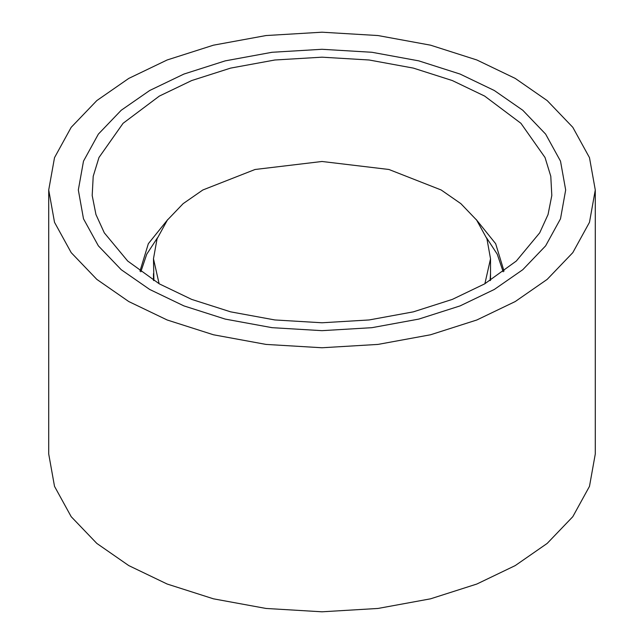 <?xml version="1.0" encoding="UTF-8"?>
<svg xmlns="http://www.w3.org/2000/svg" width="644" height="644" viewBox="0 0 644 644"><rect width="100%" height="100%" fill="white"/><g stroke="black" fill="none" stroke-linecap="round" stroke-linejoin="round"><path stroke-width="0.97" d="M128.76 301.545L167.15 319.979L213.462 334.775L266.004 344.411L322 347.76L377.996 344.411L430.538 334.775L476.85 319.979L515.24 301.545L547.175 279.383L572.806 252.641L589.485 222.309L595.281 189.98L589.485 157.651L572.806 127.311L547.175 100.577L515.24 78.415L476.85 59.973L430.538 45.177L377.996 35.549L322 32.2L266.004 35.549L213.462 45.177L167.15 59.973L128.76 78.415L96.825 100.577L71.194 127.311L54.515 157.651L48.719 189.98L54.515 222.309L71.194 252.641L96.825 279.383L128.76 301.545M48.719 189.98L48.719 454.02L54.515 486.349L71.194 516.689L96.825 543.423L128.76 565.585L167.15 584.028L213.462 598.823L266.004 608.451L322 611.8L377.996 608.451L430.538 598.823L476.85 584.028L515.24 565.585L547.175 543.423L572.806 516.689L589.485 486.349L595.281 454.02L595.281 189.98M494.302 90.498L522.783 110.261L545.629 134.105L560.505 161.153L565.674 189.98L560.505 218.807L545.629 245.855L522.783 269.699L494.302 289.462L460.074 305.9L418.785 319.094L371.934 327.675L322 330.662L272.066 327.675L225.215 319.094L183.926 305.9L149.698 289.462L121.217 269.699L98.371 245.855L83.495 218.807L78.326 189.98L83.495 161.153L98.371 134.105L121.217 110.261L149.698 90.498L183.926 74.06L225.215 60.866L272.066 52.277L322 49.29L371.934 52.277L418.785 60.866L460.074 74.06L494.302 90.498L460.074 74.06L418.785 60.866L371.934 52.277L322 49.29L272.066 52.277L225.215 60.866L183.926 74.06L149.698 90.498L121.217 110.261L98.371 134.105L83.495 161.153L78.326 189.98L83.495 218.807L98.371 245.855L121.217 269.699L149.698 289.462L183.926 305.9L225.215 319.094L272.066 327.675L322 330.662L371.934 327.675L418.785 319.094L460.074 305.9L494.302 289.462L522.783 269.699L545.629 245.855L560.505 218.807L565.674 189.98L560.505 161.153L545.629 134.105L522.783 110.261L494.302 90.498M167.883 219.419L148.337 243.706L139.965 271.156M157.434 237.821L146.743 254.211L140.835 271.8M484.642 96.077L452.329 80.556L413.359 68.103L369.133 59.997L322 57.179L274.867 59.997L230.641 68.103L191.671 80.556L159.358 96.077L123.068 123.31L98.975 157.498L93.211 176.287L92.189 195.51L95.956 214.557L104.304 232.846L127.681 261.029L159.358 283.883L191.671 299.396L230.641 311.849L274.867 319.955L322 322.773L369.133 319.955L413.359 311.849L452.329 299.396L484.642 283.883L516.319 261.029L539.696 232.846L548.044 214.557L551.811 195.51L550.789 176.287L545.025 157.498L520.932 123.31L484.642 96.077M503.165 271.8L497.257 254.211L486.566 237.821M504.035 271.156L495.663 243.706L476.117 219.419M484.884 283.738L490.527 258.775L486.945 238.844L476.665 220.135L460.863 203.649L441.164 189.98L388.936 169.485L322 161.483L255.064 169.485L202.836 189.98L183.138 203.649L167.335 220.135L157.055 238.844L153.473 258.775L159.116 283.738M153.473 280.357L153.473 273.652L153.908 280.623L153.473 258.775M490.092 280.623L490.527 273.652L490.092 280.623M490.527 280.357L490.527 258.775"/></g></svg>
